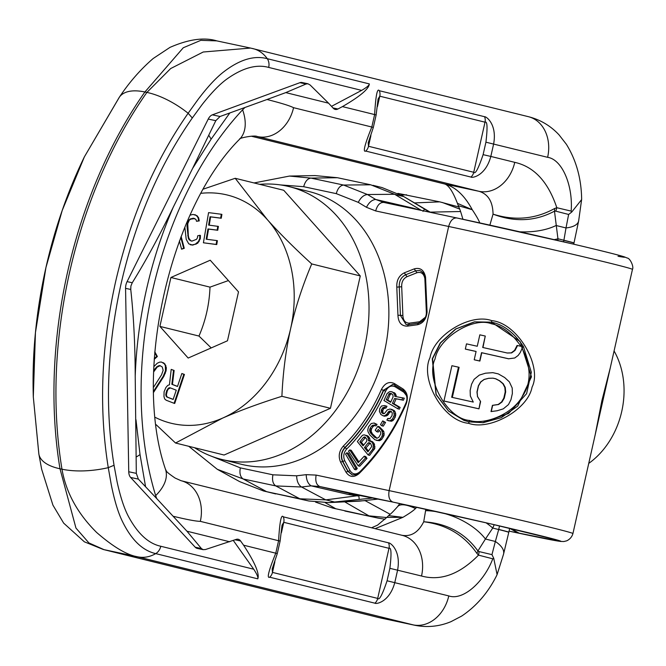 <?xml version="1.0" encoding="UTF-8"?>
<svg xmlns="http://www.w3.org/2000/svg" width="666" height="666" viewBox="0 0 666 666"><rect width="100%" height="100%" fill="white"/><g stroke="black" fill="none" stroke-linecap="round" stroke-linejoin="round"><path stroke-width="1" d="M212.063 456.46L240.318 467.873L272.918 474.808L296.645 475.815L306.21 474.658L316.134 475.091L389.135 490.626A117.524 1.848 12.7 0 1 509.532 517.565A117.524 1.848 12.7 0 1 572.935 533.549L632.459 269.397A117.524 1.848 -167.3 0 0 569.064 253.413A117.524 1.848 -167.3 0 0 448.668 226.473L375.666 210.939L366.466 207.301L358.275 202.356L336.28 193.639L303.679 186.696L280.353 184.907M491.758 320.646C517.524 322.918 542.632 366.35 532.059 387.121C528.063 409.49 489.885 431.044 468.623 423.318C442.665 420.954 419.73 378.529 430.02 357.634C433.949 335.231 470.304 312.82 491.758 320.646L491.525 322.186L520.179 341.591L531.468 376.79L517.698 406.11L501.273 417.665L483.225 422.677L469.064 421.869L464.011 420.388L448.551 411.064L436.039 394.538L432.267 358.808L440.218 343.007L455.586 329.004L474.433 321.845L491.525 322.186M463.869 420.338L448.543 410.98L436.188 394.48L432.542 358.774L440.534 342.948L455.902 328.971L474.608 321.861L491.558 322.202C503.438 324.567 514.06 332.675 523.418 346.536L531.343 372.252L526.59 393.689L508.616 413.453L482.584 422.735M521.803 347.752C531.326 366.608 531.51 382.842 522.352 396.461C511.829 414.918 483.932 425.224 469.53 420.437C447.46 419.047 425.266 379.096 435.048 358.949C438.994 337.379 473.343 316.683 491.325 323.743C502.131 325.832 512.012 333.375 520.97 346.353M474.217 359.757L474.575 359.873A113.944 1.79 12.7 0 1 479.895 361.064L481.768 352.755A113.944 1.79 12.7 0 1 508.508 358.791L514.743 357.992L518.123 355.486L520.163 352.68L522.902 346.753A116.5 1.832 -167.3 0 0 517.549 345.529L515.034 350.416L511.63 352.913L507.325 353.022A116.5 1.832 -167.3 0 0 482.7 347.469L485.273 336.047A116.5 1.832 -167.3 0 0 479.836 334.832L477.256 346.253A116.5 1.832 -167.3 0 0 466.5 343.864L465.326 349.059A116.5 1.832 12.7 0 1 476.09 351.448L474.217 359.757A116.5 1.832 12.7 0 1 479.662 360.972L481.535 352.664A116.5 1.832 12.7 0 1 508.874 358.832M465.326 349.059L465.917 349.234A113.944 1.79 12.7 0 1 476.082 351.49M482.95 347.527L485.273 336.047M517.549 345.529L517.066 345.463L514.577 350.349L511.238 352.863L507.017 352.997M443.947 401.015L444.738 401.24A113.944 1.79 12.7 0 1 478.971 408.849L480.611 401.581L477.522 396.528L477.122 392.074L478.521 385.847L480.802 381.993L484.182 379.478L488.669 378.305L492.923 378.18A113.944 1.79 12.7 0 1 495.596 378.779L499.367 380.727L502.888 383.716L504.836 387.429L505.219 391.883L503.812 398.118L501.556 401.964L498.21 404.478L492.424 405.344L491.017 411.58L497.169 410.747L503.271 408.866L508.466 404.595L510.964 399.708L512.37 393.481L512.204 387.987L509.357 381.868L504.662 377.522L498.318 373.901A116.5 1.832 -167.3 0 0 492.848 372.66L485.531 373.193L479.353 375.083L474.084 379.354L471.553 384.24L470.146 390.476L470.338 395.97L473.268 402.073A116.5 1.832 -167.3 0 0 451.673 397.269L458.458 367.157A116.5 1.832 -167.3 0 0 451.898 365.717L443.947 401.015A116.5 1.832 12.7 0 1 478.946 408.807L480.419 401.273M452.331 397.419L459.107 367.349L458.458 367.157M477.522 396.528L476.973 391.999L478.379 385.772L480.685 381.926L484.124 379.429L488.702 378.271L493.048 378.163A116.5 1.832 12.7 0 1 495.787 378.779L499.642 380.752L503.255 383.758L505.261 387.487L505.669 391.949L504.27 398.176L501.981 402.023L498.576 404.52L492.665 405.361L491.258 411.588M480.611 401.581L477.405 396.461M501.556 401.964L501.981 402.023M503.812 398.118L504.27 398.176M505.219 391.883L505.669 391.949M504.836 387.429L505.261 387.487M514.577 350.349L515.034 350.416M359.057 473.618C353.879 477.813 349.5 477.289 345.912 472.044L340.592 462.129C338.145 456.41 339.036 451.09 343.256 446.153C359.066 430.361 371.786 411.471 381.41 389.485C384.823 383.133 389.144 381.152 394.389 383.549L402.988 388.927C407.401 392.432 408.449 397.477 406.127 404.054C394.239 431.077 378.554 454.262 359.057 473.618L358.907 472.752L355.802 474.758L352.289 474.975L347.843 471.328L342.524 461.413C340.401 456.443 341.175 451.806 344.846 447.519C360.805 431.576 373.651 412.512 383.366 390.309L392.815 384.374L394.38 384.99M396.794 287.129C396.495 280.319 399.001 275.549 404.312 272.827L414.235 268.873C420.271 267.282 424.034 270.021 425.541 277.073L427.072 312.004C426.332 319.072 423.143 323.318 417.507 324.742L407.384 326.132C401.465 326.182 398.318 322.552 397.943 315.234L396.794 287.129L399.25 286.938C398.992 281.144 401.132 277.089 405.644 274.767L415.576 270.812L419.63 270.488C423.093 272.128 424.833 274.484 424.85 277.555L426.357 312.221C426.49 317.424 423.817 321.095 418.331 323.226L417.507 324.742M361.122 470.521L359.798 471.844C355.969 474.95 352.73 474.558 350.083 470.679L344.763 460.772C342.957 456.543 343.614 452.605 346.728 448.959C362.845 432.867 375.807 413.611 385.622 391.2C388.136 386.505 391.333 385.04 395.213 386.821L403.812 392.191L406.46 395.562M363.669 445.104L361.363 442.241L365.584 437.412M368.489 451.098L365.95 447.943L370.171 443.115M390.834 401.898L387.72 400.05L390.176 394.572L391.533 393.706M354.503 469.438L356.01 469.805L357.276 468.581L348.285 453.188L346.786 452.822L345.521 454.046L354.503 469.438L355.769 468.206L346.786 452.822M358.216 465.867L359.715 466.233L366.999 458.399L365.759 456.535L364.252 456.16L358.183 462.687L349.708 449.916L348.501 451.223L358.216 465.867L365.492 458.033L364.252 456.16M358.916 461.904L351.215 450.291L349.708 449.916M370.046 440.859L369.78 438.569L368.356 436.338L364.493 434.915L363.053 435.006L361.879 435.905L357.351 441.575L368.132 454.978L372.66 449.309L373.443 446.037L372.594 443.098L371.445 441.675L368.473 440.809L368.273 438.203L366.858 435.964L364.493 434.915M368.132 454.978L369.638 455.353L374.875 448.21L374.092 443.473L372.069 441.425L369.081 440.617M376.357 440.351L379.553 440.726L381.868 439.21L384.041 435.406L383.916 431.843L383.083 430.561L379.32 426.723L377.822 426.348L375.224 430.153L376.731 431.693L378.288 429.412L380.294 431.46L380.852 433.749L378.854 437.304L376.889 438.311L374.617 437.287L370.845 433.441L369.613 430.894L370.071 428.346L371.628 426.065L373.593 425.058L374.525 425.566L375.557 424.051L374.134 423.018L371.245 423.518L368.564 426.814L367.757 429.861L368.073 431.901L369.813 434.965L375 439.835L378.047 440.359L380.361 438.844L381.918 436.555L382.725 433.508L381.585 430.186L377.822 426.348M376.731 431.693L378.23 432.067L379.32 430.469M377.064 438.27L372.352 433.816L371.112 431.26L371.578 428.721L373.135 426.431L374.517 425.566M374.525 425.566L376.024 425.94L377.064 424.417L374.134 423.018M381.809 425.774L383.316 426.14L385.556 422.419L382.717 420.887L380.477 424.617L381.809 425.774L384.057 422.044L382.717 420.887M383.916 413.661L382.867 412.487L382.917 410.206L383.799 408.549L386.089 407.942L386.971 406.285L384.482 405.561L381.493 406.027L379.737 408.583L379.387 411.413L380.885 414.468L383.266 415.867L384.973 415.601L386.996 414.019L388.753 411.463L390.892 411.13L392.274 412.937L392.074 415.501L390.018 418.598L387.754 418.448L386.871 420.104L389.976 420.879L392.565 418.956L394.214 415.159L393.723 411.705L392.898 410.314L390.085 408.982L387.229 409.94L384.598 413.378L383.599 413.794L382.051 413.02L381.36 412.121L381.41 409.831L383.025 407.559L384.582 407.567L385.472 405.91L384.482 405.561M383.266 415.867L384.773 416.233L387.629 415.284L389.385 412.729L391.292 411.43L389.76 411.055M388.136 420.662L391.475 421.253L393.057 420.504L395.254 417.124L395.746 414.011L395.221 412.071L394.397 410.681L391.5 409.265M397.86 408.782L399.367 409.157L400.141 407.425L393.931 403.738L396.128 398.834L403.38 400.224L404.287 398.201L394.813 396.387L394.738 394.88L393.19 392.499L390.992 391.558L389.419 391.716L387.071 393.606L383.957 400.524L397.86 408.782L398.634 407.051L392.424 403.363L394.63 398.468L401.873 399.85L402.78 397.835M396.312 396.653L395.446 393.681L392.008 391.791M357.276 468.581L355.769 468.206M359.865 441.866L363.445 437.379L365.076 437.054L366.916 439.335L366.658 441.367L363.07 445.862L359.865 441.866L361.363 442.241M370.537 443.373L371.811 446.37L367.89 451.848L364.444 447.569L368.032 443.081L368.831 442.657L370.537 443.373M393.115 396.836L390.651 402.314L386.213 399.675L389.36 393.506L392.116 394.047L392.873 394.863L393.115 396.836M366.999 458.399L365.492 458.033M370.13 440.426L368.623 440.051M372.069 441.425L370.562 441.05M372.943 442.041L371.445 441.675M374.092 443.473L372.594 443.098M374.592 444.563L373.085 444.189M374.941 446.411L373.443 446.037M374.875 448.21L373.376 447.843M374.159 449.683L372.66 449.309M367.482 435.722L365.984 435.348M368.356 436.338L366.858 435.964M369.28 437.479L367.774 437.112M369.78 438.569L368.273 438.203M364.951 437.745L363.445 437.379M365.318 437.221L364.244 436.954M369.896 442.923L368.831 442.657M369.538 443.456L368.032 443.081M365.95 447.943L364.444 447.569M383.083 430.561L381.585 430.186M383.916 431.843L382.417 431.468M384.232 433.874L382.725 433.508M384.041 435.406L382.534 435.031M383.425 436.929L381.918 436.555M381.868 439.21L380.361 438.844M380.744 440.226L379.245 439.851M379.553 440.726L378.047 440.359M377.064 424.417L375.557 424.051M374.076 425.674L372.577 425.308M373.135 426.431L371.628 426.065M371.578 428.721L370.071 428.346M371.137 429.986L369.63 429.62M371.112 431.26L369.613 430.894M371.52 432.542L370.021 432.167M372.352 433.816L370.845 433.441M376.115 437.654L374.617 437.287M385.556 422.419L384.057 422.044M386.089 407.942L384.582 407.567M386.971 406.285L385.472 405.91M385.381 407.8L383.874 407.425M384.523 407.933L383.025 407.559M383.799 408.549L382.301 408.183M382.917 410.206L381.41 409.831M382.75 411.247L381.243 410.872M382.867 412.487L381.36 412.121M383.558 413.395L382.051 413.02M383.758 413.719L382.609 413.436M394.397 410.681L392.898 410.314M395.221 412.071L393.723 411.705M395.746 414.011L394.247 413.644M395.712 415.534L394.214 415.159M395.254 417.124L393.756 416.75M394.072 419.33L392.565 418.956M393.057 420.504L391.55 420.129M391.475 421.253L389.976 420.879M389.011 418.756L387.754 418.448M390.259 411.838L388.753 411.463M389.385 412.729L387.887 412.362M388.503 414.385L386.996 414.019M387.629 415.284L386.13 414.91M386.48 415.967L384.973 415.601M393.931 403.738L392.424 403.363M396.128 398.834L394.63 398.468M400.141 407.425L398.634 407.051M394.688 392.865L393.19 392.499M395.446 393.681L393.947 393.315M396.245 395.254L394.738 394.88M403.38 400.224L401.873 399.85M391.267 393.548L390.209 393.281M390.867 393.881L389.36 393.506M390.176 394.572L388.678 394.197M387.72 400.05L386.213 399.675M425.133 317.441L419.63 321.745L409.507 323.135C405.353 323.168 403.138 320.621 402.88 315.484L401.698 286.746C401.498 281.968 403.255 278.621 406.976 276.706L416.908 272.752C421.145 271.636 423.784 273.56 424.85 278.513L426.382 311.538M316.134 475.091C315.126 481.235 316.383 485.048 319.905 486.546L392.907 502.081A107.301 1.682 12.7 0 1 539.535 535.447A107.301 1.682 12.7 0 1 519.18 533.283L509.057 531.135L518.056 533.05L509.69 528.321L508.816 532.201A51.099 0.799 -167.3 0 0 498.726 529.428L499.525 525.915M344.855 511.03L377.972 518.073L332.75 508.091L315.609 502.122M325.258 502.688L335.83 508.799L332.75 508.091M397.877 193.365L439.718 201.856L414.527 202.922M458.816 206.959L439.718 201.856M459.673 209.074L442.157 202.422M429.662 212.188L403.072 196.17L430.561 212.379M289.494 176.065L315.035 175.591L337.446 177.722L370.721 184.798L343.573 185.048L310.972 178.105L289.494 176.065L254.037 182.95M373.176 497.96L328.996 502.597L308.824 500.99L263.594 491L239.702 481.643L217.316 469.322L243.165 478.971L266.683 491.708L263.594 491M460.597 211.522L430.161 212.138L403.779 196.595L394.763 194.364L370.721 184.798M403.072 196.17L382.026 187.562L372.993 185.323M375.666 210.939C377.389 204.97 380.136 202.148 383.924 202.456L375.666 199.467L367.474 194.522L343.573 185.048C340.16 185.498 337.729 188.361 336.28 193.639M632.459 269.397C634.065 266.741 630.103 258.125 627.189 258.025L624.458 256.901C617.141 254.554 594.871 249.176 572.643 243.947L456.809 217.965L383.807 202.431L456.685 217.94M366.466 207.301C368.947 202.431 372.011 199.825 375.666 199.467L412.978 208.125L413.528 208.749M308.824 500.99L299.8 498.759L275.774 485.914L301.565 487.004L311.13 485.847L319.905 486.546L351.315 493.831L348.443 494.497L311.13 485.847C308.008 483.832 306.368 480.103 306.21 474.658M299.8 498.759L266.683 491.708L275.699 493.939M360.364 495.338L325.749 499.883L299.958 498.792M618.031 256.277A107.301 1.682 -167.3 0 0 582.708 246.328A107.301 1.682 -167.3 0 0 456.926 217.99C453.138 217.682 450.391 220.504 448.668 226.473L389.135 490.626C388.128 496.769 389.385 500.582 392.907 502.081L351.315 493.831L392.848 502.064M384.998 519.239L377.972 518.073M378.446 499.042L359.615 501.123L328.996 502.597M359.174 499.159L358.874 495.854M357.992 495.979L348.443 494.497M394.763 194.364L421.395 210.431M419.963 210.123L412.978 208.125M422.985 211.397L424.533 209.116M344.705 501.848L368.956 515.85L386.663 517.54M221.711 459.432A140.518 111.763 103.9 0 0 364.752 346.295A140.518 111.763 -76.1 0 0 289.127 186.613L308.974 191.517A140.518 111.763 -76.1 0 1 384.598 351.198A140.518 111.763 103.9 0 1 241.55 464.335L221.711 459.432A140.518 111.763 103.9 0 1 194.589 447.727M289.127 186.613A140.518 111.763 -76.1 0 0 259.682 184.34M371.57 527.78L377.564 525.133L386.813 517.382L402.93 517.332L375.108 528.662M415.467 508.549C413.636 510.506 409.457 513.428 402.93 517.332L388.636 515.626C390.709 513.586 390.326 514.785 397.577 506.66A48.976 14.252 -138.7 0 1 415.467 508.549L416.758 507.234M425.832 509.232L423.718 521.761C418.306 532.517 410.922 536.996 401.556 535.206A35.764 28.447 103.9 0 1 402.281 535.372L402.281 535.372A35.764 28.447 103.9 0 1 421.528 576.015L389.885 568.323L387.079 580.785C382.359 594.763 379.229 600.64 377.697 598.409L272.469 572.402L272.169 568.989L277.297 553.571L280.103 541.108L282.043 525.174L283.758 522.311L388.986 548.318C391.317 547.011 391.616 553.679 389.885 568.323M388.519 542.84C390.051 542.449 401.232 550.249 397.602 570.104L394.788 582.567C389.543 602.097 376.107 604.353 374.916 603.188L269.688 577.189C266.633 578.771 268.664 570.762 275.782 553.155L278.588 540.692C279.687 521.861 281.252 513.911 283.283 516.833L388.519 542.84A7.667 6.094 103.9 0 1 388.986 548.318L377.697 598.409A7.667 6.094 -76.1 0 1 374.916 603.188M479.062 551.573L491.966 554.645L493.731 558.291L492.79 558.807L478.513 555.136L476.939 553.446C464.252 535.156 446.511 524.592 423.718 521.761C446.978 523.343 465.043 533.075 477.913 550.965L479.062 551.573A20.663 17.199 104.6 0 1 478.513 555.136C459.723 574.25 440.726 581.21 421.528 576.015M485.922 142.191L547.627 157.318A35.764 28.447 103.9 0 0 528.371 116.675L528.371 116.675C540.342 119.697 550.574 125.766 559.057 134.882L566.383 144.297C576.098 159.998 581.185 178.013 581.634 198.343L581.618 199.609L571.761 212.013L571.153 211.114L556.809 207.709L554.678 208.483C535.472 219.122 514.926 221.004 493.04 214.144C514.81 222.377 535.289 221.387 554.487 211.172L555.777 211.164A20.663 17.199 -76.5 0 0 556.809 207.709C548.16 181.818 534.14 166.691 514.751 162.346L490.825 156.435C485.581 175.974 472.136 178.222 470.945 177.064A7.667 6.094 -76.1 0 0 473.734 172.278L368.498 146.27L368.198 142.857L373.326 127.439L376.14 114.977L378.072 99.043L379.786 96.187L485.015 122.186C487.346 120.879 487.654 127.547 485.922 142.191L483.108 154.654C478.388 168.64 475.266 174.509 473.734 172.278L485.015 122.186A7.667 6.094 103.9 0 0 484.548 116.708C486.088 116.317 497.269 124.117 493.631 143.973L490.825 156.435L483.108 154.654M470.945 177.064L365.717 151.057C362.67 152.639 364.702 144.63 371.811 127.023L293.556 107.684C289.768 105.744 280.919 103.022 267.008 99.5L220.055 116.492L215.801 120.679L192.582 168.473L211.105 139.186L229.645 113.22M244.763 107.667L242.615 109.798A286.139 173.376 -78 0 0 155.669 495.612L156.685 498.526L138.345 479.095L130.619 477.447L195.238 547.227A9.199 5.569 -78 0 0 197.219 548.401L203.163 549.666L205.444 549.533L236.105 539.435A9.199 5.569 -78 0 1 238.17 539.26A9.199 5.569 -78 0 1 240.584 540.967L243.59 545.196C254.978 562.645 259.707 573.851 257.792 578.837L155.719 553.613C142.566 550.615 131.493 539.943 122.486 521.578C118.173 512.828 114.427 500.507 111.247 484.615L108.267 467.657C98.793 408.658 101.19 346.894 115.459 282.367C130.245 217.965 154.462 161.597 188.137 113.262L198.035 99.492C207.667 86.771 216.284 77.514 223.868 71.728C239.752 59.549 254.221 55.203 267.257 58.683L369.322 83.908C369.239 85.315 366.675 87.479 361.638 90.393L331.502 106.344M135.215 376.34C136.197 347.477 139.935 318.589 146.437 289.685C152.964 260.781 161.955 233.192 173.393 206.91C159.748 235.265 146.045 260.539 132.268 282.734L130.919 285.955L130.752 289.452C133.633 315.617 135.123 344.58 135.215 376.34L136.314 473.368L138.345 479.095M173.393 206.91L192.582 168.473M203.163 549.666L201.39 548.534L186.938 531.202L173.093 516.242C187.038 519.613 196.12 521.312 200.333 521.353A35.764 28.43 103.8 0 0 181.077 480.71L175.191 478.096C163.37 470.096 167.174 470.987 165.659 469.788L165.651 469.78A56.202 30.261 162.9 0 1 155.669 495.612M328.579 103.188L310.131 84.998L307.933 83.774L306.077 83.999L285.781 92.607L328.579 103.188L333.275 108.258A9.199 5.569 -78 0 0 335.264 109.432A9.199 5.569 -78 0 0 337.928 108.991L342.432 106.61L374.625 114.569C375.724 95.729 377.281 87.779 379.32 90.709L484.548 116.708M285.781 92.607L267.008 99.5M425.516 510.689A48.976 25.866 22.6 0 1 485.431 539.019L477.913 550.965A20.704 14.552 133.3 0 1 476.939 553.446M233.308 540.467L253.729 569.222L160.789 546.262C148.585 543.623 137.887 533.841 128.688 516.916C124.309 508.841 120.446 497.161 117.099 481.868L114.044 465.276L108.267 467.657A56.202 24.301 -9.4 0 1 61.98 469.197A344.896 208.982 102 0 1 69.63 272.203A344.896 208.982 -78 0 1 146.895 92.407L144.905 91.983A344.896 208.982 -78 0 0 67.641 271.778A344.896 208.982 102 0 0 59.99 468.772L61.98 469.197C66.009 492.465 77.564 513.553 96.637 532.467C113.328 546.977 127.048 555.103 137.787 556.834L414.394 625.174C426.864 627.755 439.052 626.598 450.957 621.678L461.655 616.083C476.215 606.368 487.828 592.965 496.495 575.882L497.086 574.6L493.731 558.291M497.086 574.6L503.538 554.204A49.642 17.865 -171.7 0 0 495.354 541.475L498.701 529.537L492.748 528.063L485.431 539.019L495.354 541.475L491.966 554.645M486.022 522.785A49.842 14.635 21.7 0 1 492.748 528.063L494.222 524.683M387.079 580.785L448.784 595.912A35.764 28.447 -76.1 0 1 413.095 624.875L378.579 617.515L103.272 549.483A35.764 28.447 103.9 0 1 103.263 549.475L84.341 541.808L63.661 523.135L52.922 505.136L41.642 469.189L38.861 454.029A56.202 24.301 170.6 0 1 38.736 452.863L33.3 396.869L35.448 332.592L45.929 267.574C54.795 228.355 67.616 191.458 84.374 156.868L62.204 210.456L45.929 267.574C36.164 311.122 31.96 354.22 33.3 396.869L38.861 454.029A56.202 24.301 170.6 0 0 59.99 468.772L75.957 528.071L88.903 542.915L103.988 549.641L379.295 617.682A35.764 28.447 103.9 0 1 378.579 617.515M216.791 40.876C204.229 37.063 188.628 39.236 169.98 47.386L153.155 58.525C140.551 69.397 129.304 82.259 119.43 97.103L84.374 156.868L118.598 98.46A56.202 25.766 -144.9 0 1 119.43 97.103L119.43 97.103A56.202 25.766 -144.9 0 1 144.905 91.983L183.275 47.761L200.824 40.335L216.791 40.876L250.541 48.06L203.222 52.006L170.671 68.548L146.895 92.407A56.202 25.766 35.1 0 1 188.137 113.262L192.308 117.974L202.131 104.562C211.655 92.457 220.096 83.816 227.456 78.646C242.915 67.807 256.66 64.069 268.698 67.424L361.638 90.393M156.685 498.526L173.093 516.242M130.619 477.447A9.199 5.569 -78 0 1 128.746 471.753L125.566 288.353A9.199 5.569 -78 0 1 127.081 281.635L208.225 119.064A9.199 5.569 -78 0 1 212.337 114.852L299.925 82.684A9.199 5.569 -78 0 1 301.989 82.509L307.933 83.774M369.322 83.908C369.014 88.844 360.048 96.412 342.432 106.61M253.729 569.222C256.984 574.209 258.341 577.414 257.792 578.837M489.843 225.233L493.04 214.144C492.848 201.748 488.186 194.139 479.062 191.317L257.176 136.488C254.212 134.898 238.203 138.253 239.785 139.028L239.918 138.894A56.202 31.535 -136.9 0 0 242.615 109.798M479.795 223.093C478.979 220.538 476.465 216.075 472.261 209.715C464.743 195.762 455.752 187.238 445.263 184.124L251.423 136.222M457.417 203.338L472.261 209.715L458.283 205.694L457.417 203.338C452.872 191.508 448.576 185.048 444.505 183.949L251.382 136.222M463.161 219.322A48.976 12.954 164.4 0 1 462.545 217.998C459.407 207.076 459.24 208.408 458.283 205.694M554.187 239.652A49.842 13.145 3.7 0 0 557.942 238.778L554.487 211.172A20.704 14.777 -106.4 0 0 554.678 208.483M519.813 231.81A48.976 24.559 3 0 0 556.085 225.499L566.008 227.955L563.902 240.251L557.942 238.778L557.892 240.509M581.618 199.609L578.654 220.887A49.642 16.4 -162.9 0 1 566.008 227.955L568.631 214.46L571.761 212.013M573.959 243.132A51.099 0.799 -167.3 0 0 563.877 240.359L563.902 240.251A51.099 0.733 -167.3 0 1 573.992 242.982L573.717 244.197M156.16 424.717L175.541 443.023L224.084 455.02L330.444 408.3L360.273 275.932L283.749 190.285L235.206 178.288L203.588 189.027M175.541 443.023L222.544 418.131C239.635 410.647 259.415 403.371 281.901 396.303C282.958 372.535 285.872 349.966 290.642 328.588A117.524 93.473 -76.1 0 0 267.291 219.589A117.524 93.473 -76.1 0 0 201.199 193.29M330.444 408.3L281.901 396.303M155.32 417.416A117.524 93.473 -76.1 0 0 222.544 418.131A117.524 93.473 -76.1 0 0 290.642 328.588C295.554 307.068 302.589 285.514 311.73 263.936C294.405 248.11 279.587 233.325 267.291 219.589L235.206 178.288M360.273 275.932L311.73 263.936M188.17 358.05L227.481 340.784L238.503 291.866L210.223 260.215L170.912 277.481L159.89 326.398L188.17 358.05M177.522 386.405L172.444 384.44L174.134 370.446L171.204 369.389L169.439 384.748L167.69 385.464L165.867 387.545L164.086 391.741L163.969 396.578L164.677 398.942L166.134 400.208L174.109 403.305L183.841 374.292L181.843 373.518L177.497 386.48L171.845 384.29L173.535 370.296L171.204 369.389M174.109 403.305L174.717 403.454L184.44 374.442L181.843 373.518M153.696 371.861L157.218 367.066L160.215 365.659M153.696 392.199L163.819 376.423L166.075 370.879L166.35 367.749L164.893 363.911L161.48 362.046L159.69 362.121L157.226 363.253L153.879 366.616M154.254 359.265L157.359 356.518L154.778 351.781M179.404 240.942L181.593 249.209L184.266 248.301L181.127 236.438M190.909 240.967L188.911 238.303L188.345 235.864L187.745 223.768L189.286 220.163L190.676 219.172L194.863 218.54M184.857 227.198L186.205 239.327L188.769 243.848L192.158 244.938L195.396 244.131L198.485 241.425L199.717 238.545L199.825 235.289L197.669 235.831L197.461 237.812L196.478 239.352L191.85 241.142L189.186 239.877L188.311 238.153L186.988 226.24L187.712 221.545L190.076 219.022L193.315 218.215L195.987 219.489L196.495 221.295L199.259 220.904L198.643 217.832L197.003 215.667L193.007 214.427L190.168 215.135M190.309 244.755L192.757 245.088L197.744 243.198L200.316 238.694L200.424 235.439L199.825 235.289M206.801 239.294L208.55 229.087L217.74 230.27L218.398 226.415L208.608 225.091L210.031 216.741L220.646 218.107L221.303 214.252L208.575 212.621L203.413 242.79L216.142 244.422L216.8 240.568L206.194 239.211L207.95 228.946L217.141 230.12L217.799 226.265M209.224 225.166L210.639 216.891L221.245 218.248L221.903 214.402L221.303 214.252M203.413 242.79L216.741 244.572L217.399 240.717L216.8 240.568M173.177 399.367L167.432 397.144L166.642 396.137L166.392 394.647L167.308 390.809L168.257 389.086L170.396 387.912M211.214 347.927L198.976 336.055C205.686 320.488 209.365 304.187 209.998 287.138L228.405 280.569M170.912 277.481L209.998 287.138M159.89 326.398L198.976 336.055M172.444 384.44L171.845 384.29M184.44 374.442L183.841 374.292M174.134 370.446L173.535 370.296M169.938 387.737L176.257 390.184L173.152 399.442L166.833 396.994L166.042 395.987L165.792 394.497L166.7 390.667L168.731 387.962L169.938 387.737M153.663 391.158L163.22 376.282L165.476 370.737L165.326 365.542L164.294 363.761L161.48 362.046M153.729 370.729L156.61 366.916L159.698 365.492L162.246 366.958L163.145 370.304L161.572 374.783L153.588 387.212M154.296 358.549L156.76 356.368L154.712 352.622M181.593 249.209L183.666 248.16L180.794 237.304M196.495 221.295L198.651 220.754L198.043 217.69L196.395 215.518L194.855 214.61M169.339 388.111L168.731 387.962M168.257 389.086L167.657 388.944M167.308 390.809L166.7 390.667M166.683 392.665L166.084 392.515M166.392 394.647L165.792 394.497M166.642 396.137L166.042 395.987M167.432 397.144L166.833 396.994M163.794 362.912L163.195 362.762M164.893 363.911L164.294 363.761M165.934 365.692L165.326 365.542M166.35 367.749L165.742 367.607M166.075 370.879L165.476 370.737M165.26 373.509L164.66 373.368M163.819 376.423L163.22 376.282M158.791 365.967L158.192 365.817M157.218 367.066L156.61 366.916M155.569 368.947L154.97 368.798M157.359 356.518L156.76 356.368M184.266 248.301L183.666 248.16M200.316 238.694L199.717 238.545M199.084 241.575L198.485 241.425M197.744 243.198L197.144 243.048M195.995 244.28L195.396 244.131M192.757 245.088L192.158 244.938M197.003 215.667L196.395 215.518M198.643 217.832L198.043 217.69M199.259 220.904L198.651 220.754M193.914 218.365L193.315 218.215M190.676 219.172L190.076 219.022M189.286 220.163L188.686 220.013M188.311 221.695L187.712 221.545M187.745 223.768L187.138 223.618M187.587 226.39L186.988 226.24M188.345 235.864L187.745 235.714M188.911 238.303L188.311 238.153M189.785 240.026L189.186 239.877M216.741 244.572L216.142 244.422M221.245 218.248L220.646 218.107M210.639 216.891L210.031 216.741M217.74 230.27L217.141 230.12M208.55 229.087L207.95 228.946M588.744 463.386A76.64 60.964 -76.1 0 0 614.077 350.974M468.623 423.318L469.064 421.869L464.011 420.388M469.53 420.437L469.097 421.886M491.325 323.743L491.558 322.202M522.311 346.77L523.418 346.536M345.912 472.044L348.143 471.403L342.824 461.488C340.701 456.518 341.475 451.881 345.146 447.594C361.105 431.651 373.951 412.579 383.666 390.384L392.965 384.407M340.592 462.129L344.763 460.772M343.256 446.153L346.728 448.959M381.41 389.485L385.622 391.2M394.389 383.549L394.647 385.148L402.963 390.343M392.815 384.374L394.647 385.148M402.988 388.927L403.088 390.451C407.134 394.53 407.983 398.934 405.652 403.663C393.897 430.419 378.313 453.454 358.907 472.752M352.439 475.008L348.143 471.403L350.083 470.679M403.812 392.191L403.546 390.592M395.213 386.821L394.946 385.223M404.312 272.827L406.976 276.706M414.235 268.873L416.908 272.752M425.541 277.073L424.85 278.513M418.106 323.31L408.441 324.633L407.384 326.132M418.331 323.226L408.441 324.633L409.507 323.135M408.025 324.675L406.052 324.509L400.416 315.359L399.25 286.938L401.698 286.746M397.943 315.234L402.88 315.484M419.63 321.745L418.564 323.243M519.413 533.333L510.805 528.554M406.593 194.813L401.09 195.046M303.679 186.696C305.12 181.418 307.55 178.555 310.972 178.105L337.446 177.722M358.275 202.356C360.747 197.494 363.819 194.88 367.474 194.522L394.622 194.281M240.318 467.873C239.352 473.268 240.301 476.973 243.165 478.971L275.774 485.914C272.902 483.907 271.953 480.211 272.918 474.808M325.749 499.883L301.565 487.004C298.435 484.99 296.803 481.26 296.645 475.815M555.253 539.56L490.392 523.792L393.964 502.306M390.159 514.285L365.135 500.657L334.931 502.097L325.915 499.866M181.06 480.702A35.764 28.43 103.8 0 1 181.077 480.71L402.281 535.372M280.103 541.108L200.333 521.353M283.283 516.833A7.667 6.094 103.9 0 1 283.758 522.311L281.41 532.733M448.784 595.912C462.812 600.865 483.766 582.375 492.79 558.807M547.627 157.318C562.295 159.449 573.135 185.797 571.153 211.114M135.964 419.705L140.035 454.578L145.529 486.48M186.938 531.202L229.737 541.774M243.59 545.196L277.297 553.571M373.326 127.439L371.811 127.023L374.625 114.569L376.14 114.977M160.789 546.262A10.223 8.125 -76.1 0 1 155.719 553.613A35.764 28.447 -76.1 0 1 137.787 556.834L103.988 549.641A35.764 28.447 103.9 0 1 103.272 549.483M201.39 548.534L195.238 547.227M136.314 473.368L128.746 471.753M130.752 289.452L125.566 288.353M114.044 465.276C104.753 407.459 107.101 346.936 121.095 283.699C135.581 220.588 159.316 165.343 192.308 117.974M252.347 48.468A35.764 28.447 103.9 0 1 253.072 48.635A35.764 28.447 103.9 0 1 267.257 58.683A10.223 8.125 103.9 0 1 268.698 67.424M208.849 135.406A56.202 25.766 35.1 0 1 211.105 139.186M528.371 116.675L250.541 48.06M215.801 120.679L208.225 119.064M220.055 116.492L212.337 114.852M306.077 83.999L299.925 82.684M332.975 107.934L337.928 108.991M132.268 282.734L127.081 281.635M136.397 456.918A56.202 24.301 -9.4 0 0 140.035 454.578M235.115 539.801L240.584 540.967M269.688 577.189A7.667 6.094 -76.1 0 0 272.469 572.402L274.875 561.721M379.32 90.709A7.667 6.094 103.9 0 1 379.786 96.187L377.439 106.61M370.904 135.598L368.498 146.27A7.667 6.094 -76.1 0 1 365.717 151.057M256.851 136.43L257.859 136.647A35.764 28.43 -76.1 0 0 293.556 107.684M444.547 183.958A35.764 28.447 103.9 0 0 445.263 184.124L479.062 191.317A35.764 28.447 -76.1 0 0 514.751 162.346M508.816 532.201L508.782 532.35A51.099 0.874 -167.3 0 0 498.701 529.537L498.726 529.428M563.544 241.816L563.877 240.359M555.777 211.164L568.631 214.46M595.179 434.831L601.889 400.699L610.214 368.107M483.225 422.677L469.055 421.869M394.497 385.081L403.088 390.451M408.216 324.617L406.052 324.509M509.057 531.135L560.481 541.425L563.869 541.525L566.716 540.825C569.896 539.302 571.969 536.879 572.935 533.549M188.736 446.278L217.316 469.322M399.775 503.554L397.577 506.66M165.659 469.788L165.651 469.78C132.293 373.992 169.855 208.25 239.918 138.894M380.611 617.981L414.394 625.174M508.782 532.35L503.538 554.204M578.654 220.887L573.992 242.982M462.545 217.998L462.812 219.247M386.813 517.382L388.636 515.626"/></g></svg>
